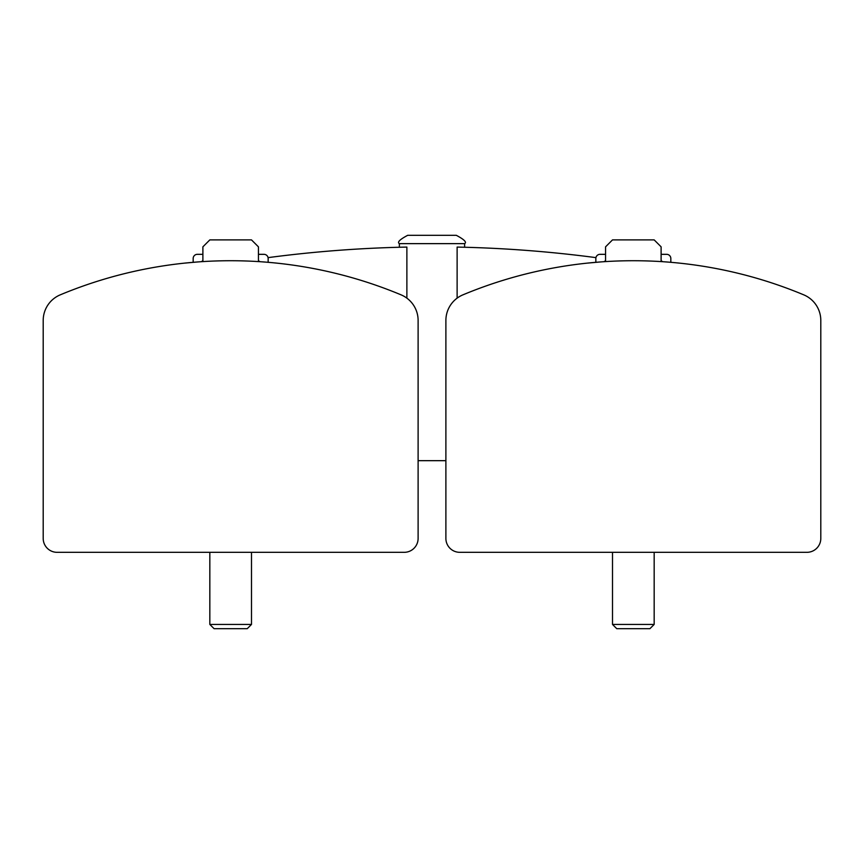 <?xml version="1.0" encoding="UTF-8"?>
<svg xmlns="http://www.w3.org/2000/svg" width="864" height="864" viewBox="0 0 864 864"><rect width="100%" height="100%" fill="white"/><g stroke="black" fill="none" stroke-linecap="round" stroke-linejoin="round"><path stroke-width="1.3" d="M268.056 257.634A1249.711 1249.711 0 0 1 406.879 247.082L406.879 298.145M445.889 460.674L418.111 460.674M457.121 298.145L457.121 247.082A1249.711 1249.711 0 0 1 595.944 257.634M399.373 243.637L464.627 243.637C467.014 242.287 464.238 239.512 456.3 235.31L407.7 235.31C399.762 239.512 396.986 242.287 399.373 243.637L399.373 247.255M432 235.31L409.093 235.31M57.089 552.323L404.233 552.323A13.889 13.889 0 0 0 418.111 538.434L418.111 320.458A27.767 27.767 0 0 0 401.036 294.829A442.606 442.606 0 0 0 60.286 294.829A27.767 27.767 0 0 0 43.2 320.458L43.2 538.434A13.889 13.889 0 0 0 57.089 552.323M184.475 263.131L197.262 261.986M251.489 552.323L251.489 624.434L209.833 624.434L209.833 552.323M251.489 624.434L247.234 628.69L214.088 628.69L209.833 624.434M260.053 261.695L258.433 260.723L258.433 246.834L251.489 239.89L209.833 239.89L202.889 246.834L202.889 260.723L201.258 261.695M202.889 254.329L197.327 254.329A4.169 4.169 0 0 0 193.169 258.498L193.169 262.3M268.153 262.3L268.153 258.498A4.169 4.169 0 0 0 263.984 254.329L258.433 254.329M459.767 552.323L806.911 552.323A13.889 13.889 0 0 0 820.8 538.434L820.8 320.458A27.767 27.767 0 0 0 803.714 294.829A442.606 442.606 0 0 0 462.964 294.829A27.767 27.767 0 0 0 445.889 320.458L445.889 538.434A13.889 13.889 0 0 0 459.767 552.323M587.164 263.131L599.951 261.986M654.167 552.323L654.167 624.434L612.511 624.434L612.511 552.323M654.167 624.434L649.912 628.69L616.766 628.69L612.511 624.434M662.742 261.695L661.111 260.723L661.111 246.834L654.167 239.89L612.511 239.89L605.567 246.834L605.567 260.723L603.947 261.695M605.567 254.329L600.016 254.329A4.169 4.169 0 0 0 595.847 258.498L595.847 262.3M670.831 262.3L670.831 258.498A4.169 4.169 0 0 0 666.673 254.329L661.111 254.329M464.627 243.637L464.627 247.255"/></g></svg>

